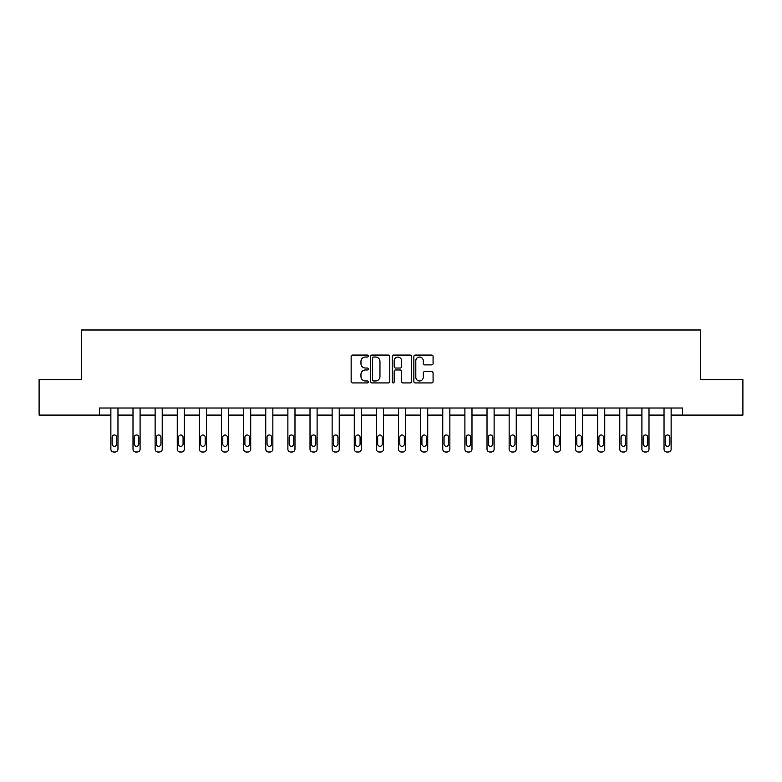 <?xml version="1.0" encoding="UTF-8"?>
<svg xmlns="http://www.w3.org/2000/svg" width="782" height="782" viewBox="0 0 782 782"><rect width="100%" height="100%" fill="white"/><g stroke="black" fill="none" stroke-linecap="round" stroke-linejoin="round"><path stroke-width="1.17" d="M368.302 356.054A0.978 0.978 0 0 0 367.335 355.077L352.535 355.077A1.388 1.388 0 0 0 351.147 356.475L351.147 381.528A1.388 1.388 0 0 0 352.535 382.926L367.335 382.926A0.978 0.978 0 0 0 368.302 381.948A0.978 0.978 0 0 0 367.335 380.971L365.419 380.971A4.457 4.457 0 0 1 360.961 376.523L360.961 374.431A4.457 4.457 0 0 1 365.419 369.974L367.335 369.974A0.978 0.978 0 0 0 368.302 368.996A0.978 0.978 0 0 0 367.335 368.029L365.419 368.029A4.457 4.457 0 0 1 360.961 363.571L360.961 361.48A4.457 4.457 0 0 1 365.419 357.032L367.335 357.032A0.978 0.978 0 0 0 368.302 356.054M431.684 364.891A1.388 1.388 0 0 0 433.081 363.503L433.081 356.475A1.388 1.388 0 0 0 431.684 355.077L415.262 355.077A1.388 1.388 0 0 0 413.864 356.475L413.864 381.528A1.388 1.388 0 0 0 415.262 382.926L431.684 382.926A1.388 1.388 0 0 0 433.081 381.528L433.081 373.034A1.388 1.388 0 0 0 431.684 371.646L424.655 371.646A1.388 1.388 0 0 0 423.267 373.034L423.267 377.247A3.724 3.724 0 0 1 419.543 380.971A3.724 3.724 0 0 1 415.819 377.247L415.819 360.756A3.724 3.724 0 0 1 419.543 357.032A3.724 3.724 0 0 1 423.267 360.756L423.267 363.503A1.388 1.388 0 0 0 424.655 364.891L431.684 364.891M99.382 415.095L39.1 415.095L39.1 379.641L81.367 379.641L81.367 329.994L700.633 329.994L700.633 379.641L742.9 379.641L742.9 415.095L682.618 415.095L682.618 408.008L99.382 408.008L99.382 415.095L110.868 415.095L110.868 449.171A2.835 2.835 0 0 0 113.703 452.006L115.13 452.006A2.835 2.835 0 0 0 117.965 449.171L117.965 415.095L132.999 415.095L132.999 449.171A2.835 2.835 0 0 0 135.833 452.006L137.251 452.006A2.835 2.835 0 0 0 140.086 449.171L140.086 415.095L155.119 415.095L155.119 449.171A2.835 2.835 0 0 0 157.964 452.006L159.381 452.006A2.835 2.835 0 0 0 162.216 449.171L162.216 415.095L177.25 415.095L177.25 449.171A2.835 2.835 0 0 0 180.085 452.006L181.502 452.006A2.835 2.835 0 0 0 184.347 449.171L184.347 415.095L199.381 415.095L199.381 449.171A2.835 2.835 0 0 0 202.215 452.006L203.633 452.006A2.835 2.835 0 0 0 206.468 449.171L206.468 415.095L221.501 415.095L221.501 449.171A2.835 2.835 0 0 0 224.336 452.006L225.763 452.006A2.835 2.835 0 0 0 228.598 449.171L228.598 415.095L243.632 415.095L243.632 449.171A2.835 2.835 0 0 0 246.467 452.006L247.884 452.006A2.835 2.835 0 0 0 250.719 449.171L250.719 415.095L265.753 415.095L265.753 449.171A2.835 2.835 0 0 0 268.597 452.006L270.015 452.006A2.835 2.835 0 0 0 272.85 449.171L272.85 415.095L287.884 415.095L287.884 449.171A2.835 2.835 0 0 0 290.718 452.006L292.136 452.006A2.835 2.835 0 0 0 294.98 449.171L294.98 415.095L310.014 415.095L310.014 449.171A2.835 2.835 0 0 0 312.849 452.006L314.266 452.006A2.835 2.835 0 0 0 317.101 449.171L317.101 415.095L332.135 415.095L332.135 449.171A2.835 2.835 0 0 0 334.97 452.006L336.397 452.006A2.835 2.835 0 0 0 339.232 449.171L339.232 415.095L354.266 415.095L354.266 449.171A2.835 2.835 0 0 0 357.1 452.006L358.518 452.006A2.835 2.835 0 0 0 361.352 449.171L361.352 415.095L376.386 415.095L376.386 449.171A2.835 2.835 0 0 0 379.231 452.006L380.648 452.006A2.835 2.835 0 0 0 383.483 449.171L383.483 415.095L398.517 415.095L398.517 449.171A2.835 2.835 0 0 0 401.352 452.006L402.769 452.006A2.835 2.835 0 0 0 405.614 449.171L405.614 415.095L420.648 415.095L420.648 449.171A2.835 2.835 0 0 0 423.482 452.006L424.9 452.006A2.835 2.835 0 0 0 427.734 449.171L427.734 415.095L442.768 415.095L442.768 449.171A2.835 2.835 0 0 0 445.603 452.006L447.03 452.006A2.835 2.835 0 0 0 449.865 449.171L449.865 415.095L464.899 415.095L464.899 449.171A2.835 2.835 0 0 0 467.734 452.006L469.151 452.006A2.835 2.835 0 0 0 471.986 449.171L471.986 415.095L487.02 415.095L487.02 449.171A2.835 2.835 0 0 0 489.864 452.006L491.282 452.006A2.835 2.835 0 0 0 494.116 449.171L494.116 415.095L509.15 415.095L509.15 449.171A2.835 2.835 0 0 0 511.985 452.006L513.403 452.006A2.835 2.835 0 0 0 516.247 449.171L516.247 415.095L531.281 415.095L531.281 449.171A2.835 2.835 0 0 0 534.116 452.006L535.533 452.006A2.835 2.835 0 0 0 538.368 449.171L538.368 415.095L553.402 415.095L553.402 449.171A2.835 2.835 0 0 0 556.237 452.006L557.664 452.006A2.835 2.835 0 0 0 560.499 449.171L560.499 415.095L575.532 415.095L575.532 449.171A2.835 2.835 0 0 0 578.367 452.006L579.785 452.006A2.835 2.835 0 0 0 582.619 449.171L582.619 415.095L597.653 415.095L597.653 449.171A2.835 2.835 0 0 0 600.498 452.006L601.915 452.006A2.835 2.835 0 0 0 604.75 449.171L604.75 415.095L619.784 415.095L619.784 449.171A2.835 2.835 0 0 0 622.619 452.006L624.036 452.006A2.835 2.835 0 0 0 626.881 449.171L626.881 415.095L641.914 415.095L641.914 449.171A2.835 2.835 0 0 0 644.749 452.006L646.167 452.006A2.835 2.835 0 0 0 649.001 449.171L649.001 415.095L664.035 415.095L664.035 449.171A2.835 2.835 0 0 0 666.87 452.006L668.297 452.006A2.835 2.835 0 0 0 671.132 449.171L671.132 415.095L682.618 415.095M389.778 356.475A1.388 1.388 0 0 0 388.39 355.077L371.958 355.077A1.388 1.388 0 0 0 370.57 356.475L370.57 381.528A1.388 1.388 0 0 0 371.958 382.926L388.39 382.926A1.388 1.388 0 0 0 389.778 381.528L389.778 356.475M393.61 355.077L410.042 355.077A1.388 1.388 0 0 1 411.43 356.475L411.43 381.528A1.388 1.388 0 0 1 410.042 382.926L403.004 382.926A1.388 1.388 0 0 1 401.616 381.528L401.616 371.372A1.388 1.388 0 0 0 400.228 369.974L395.555 369.974A1.388 1.388 0 0 0 394.167 371.372L394.167 381.948A0.978 0.978 0 0 1 393.19 382.926A0.978 0.978 0 0 1 392.222 381.948L392.222 356.475A1.388 1.388 0 0 1 393.61 355.077M373.493 357.032A0.978 0.978 0 0 0 372.515 358L372.515 380.003A0.978 0.978 0 0 0 373.493 380.971L375.507 380.971A4.457 4.457 0 0 0 379.964 376.523L379.964 361.48A4.457 4.457 0 0 0 375.507 357.032L373.493 357.032M401.616 360.825A3.724 3.724 0 0 0 397.891 357.1A3.724 3.724 0 0 0 394.167 360.825L394.167 366.631A1.388 1.388 0 0 0 395.555 368.029L400.228 368.029A1.388 1.388 0 0 0 401.616 366.631L401.616 360.825M117.965 408.008L117.965 449.171M110.868 408.008L110.868 449.171M116.684 444.059A2.268 2.268 0 0 1 114.416 446.327A2.268 2.268 0 0 1 112.149 444.059L112.149 437.255A2.268 2.268 0 0 1 114.416 434.988A2.268 2.268 0 0 1 116.684 437.255L116.684 444.059M113.703 452.006L115.13 452.006M140.086 408.008L140.086 449.171M132.999 408.008L132.999 449.171M138.815 444.059A2.268 2.268 0 0 1 136.547 446.327A2.268 2.268 0 0 1 134.269 444.059L134.269 437.255A2.268 2.268 0 0 1 136.547 434.988A2.268 2.268 0 0 1 138.815 437.255L138.815 444.059M135.833 452.006L137.251 452.006M162.216 408.008L162.216 449.171M155.119 408.008L155.119 449.171M160.936 444.059A2.268 2.268 0 0 1 158.668 446.327A2.268 2.268 0 0 1 156.4 444.059L156.4 437.255A2.268 2.268 0 0 1 158.668 434.988A2.268 2.268 0 0 1 160.936 437.255L160.936 444.059M157.964 452.006L159.381 452.006M184.347 408.008L184.347 449.171M177.25 408.008L177.25 449.171M183.066 444.059A2.268 2.268 0 0 1 180.798 446.327A2.268 2.268 0 0 1 178.531 444.059L178.531 437.255A2.268 2.268 0 0 1 180.798 434.988A2.268 2.268 0 0 1 183.066 437.255L183.066 444.059M180.085 452.006L181.502 452.006M206.468 408.008L206.468 449.171M199.381 408.008L199.381 449.171M205.197 444.059A2.268 2.268 0 0 1 202.919 446.327A2.268 2.268 0 0 1 200.651 444.059L200.651 437.255A2.268 2.268 0 0 1 202.919 434.988A2.268 2.268 0 0 1 205.197 437.255L205.197 444.059M202.215 452.006L203.633 452.006M228.598 408.008L228.598 449.171M221.501 408.008L221.501 449.171M227.318 444.059A2.268 2.268 0 0 1 225.05 446.327A2.268 2.268 0 0 1 222.782 444.059L222.782 437.255A2.268 2.268 0 0 1 225.05 434.988A2.268 2.268 0 0 1 227.318 437.255L227.318 444.059M224.336 452.006L225.763 452.006M250.719 408.008L250.719 449.171M243.632 408.008L243.632 449.171M249.448 444.059A2.268 2.268 0 0 1 247.18 446.327A2.268 2.268 0 0 1 244.903 444.059L244.903 437.255A2.268 2.268 0 0 1 247.18 434.988A2.268 2.268 0 0 1 249.448 437.255L249.448 444.059M246.467 452.006L247.884 452.006M272.85 408.008L272.85 449.171M265.753 408.008L265.753 449.171M271.569 444.059A2.268 2.268 0 0 1 269.301 446.327A2.268 2.268 0 0 1 267.033 444.059L267.033 437.255A2.268 2.268 0 0 1 269.301 434.988A2.268 2.268 0 0 1 271.569 437.255L271.569 444.059M268.597 452.006L270.015 452.006M294.98 408.008L294.98 449.171M287.884 408.008L287.884 449.171M293.7 444.059A2.268 2.268 0 0 1 291.432 446.327A2.268 2.268 0 0 1 289.164 444.059L289.164 437.255A2.268 2.268 0 0 1 291.432 434.988A2.268 2.268 0 0 1 293.7 437.255L293.7 444.059M290.718 452.006L292.136 452.006M317.101 408.008L317.101 449.171M310.014 408.008L310.014 449.171M315.83 444.059A2.268 2.268 0 0 1 313.553 446.327A2.268 2.268 0 0 1 311.285 444.059L311.285 437.255A2.268 2.268 0 0 1 313.553 434.988A2.268 2.268 0 0 1 315.83 437.255L315.83 444.059M312.849 452.006L314.266 452.006M339.232 408.008L339.232 449.171M332.135 408.008L332.135 449.171M337.951 444.059A2.268 2.268 0 0 1 335.683 446.327A2.268 2.268 0 0 1 333.415 444.059L333.415 437.255A2.268 2.268 0 0 1 335.683 434.988A2.268 2.268 0 0 1 337.951 437.255L337.951 444.059M334.97 452.006L336.397 452.006M361.352 408.008L361.352 449.171M354.266 408.008L354.266 449.171M360.082 444.059A2.268 2.268 0 0 1 357.814 446.327A2.268 2.268 0 0 1 355.536 444.059L355.536 437.255A2.268 2.268 0 0 1 357.814 434.988A2.268 2.268 0 0 1 360.082 437.255L360.082 444.059M357.1 452.006L358.518 452.006M383.483 408.008L383.483 449.171M376.386 408.008L376.386 449.171M382.202 444.059A2.268 2.268 0 0 1 379.935 446.327A2.268 2.268 0 0 1 377.667 444.059L377.667 437.255A2.268 2.268 0 0 1 379.935 434.988A2.268 2.268 0 0 1 382.202 437.255L382.202 444.059M379.231 452.006L380.648 452.006M405.614 408.008L405.614 449.171M398.517 408.008L398.517 449.171M404.333 444.059A2.268 2.268 0 0 1 402.065 446.327A2.268 2.268 0 0 1 399.798 444.059L399.798 437.255A2.268 2.268 0 0 1 402.065 434.988A2.268 2.268 0 0 1 404.333 437.255L404.333 444.059M401.352 452.006L402.769 452.006M427.734 408.008L427.734 449.171M420.648 408.008L420.648 449.171M426.464 444.059A2.268 2.268 0 0 1 424.186 446.327A2.268 2.268 0 0 1 421.918 444.059L421.918 437.255A2.268 2.268 0 0 1 424.186 434.988A2.268 2.268 0 0 1 426.464 437.255L426.464 444.059M423.482 452.006L424.9 452.006M449.865 408.008L449.865 449.171M442.768 408.008L442.768 449.171M448.585 444.059A2.268 2.268 0 0 1 446.317 446.327A2.268 2.268 0 0 1 444.049 444.059L444.049 437.255A2.268 2.268 0 0 1 446.317 434.988A2.268 2.268 0 0 1 448.585 437.255L448.585 444.059M445.603 452.006L447.03 452.006M471.986 408.008L471.986 449.171M464.899 408.008L464.899 449.171M470.715 444.059A2.268 2.268 0 0 1 468.447 446.327A2.268 2.268 0 0 1 466.17 444.059L466.17 437.255A2.268 2.268 0 0 1 468.447 434.988A2.268 2.268 0 0 1 470.715 437.255L470.715 444.059M467.734 452.006L469.151 452.006M494.116 408.008L494.116 449.171M487.02 408.008L487.02 449.171M492.836 444.059A2.268 2.268 0 0 1 490.568 446.327A2.268 2.268 0 0 1 488.3 444.059L488.3 437.255A2.268 2.268 0 0 1 490.568 434.988A2.268 2.268 0 0 1 492.836 437.255L492.836 444.059M489.864 452.006L491.282 452.006M516.247 408.008L516.247 449.171M509.15 408.008L509.15 449.171M514.967 444.059A2.268 2.268 0 0 1 512.699 446.327A2.268 2.268 0 0 1 510.431 444.059L510.431 437.255A2.268 2.268 0 0 1 512.699 434.988A2.268 2.268 0 0 1 514.967 437.255L514.967 444.059M511.985 452.006L513.403 452.006M538.368 408.008L538.368 449.171M531.281 408.008L531.281 449.171M537.097 444.059A2.268 2.268 0 0 1 534.82 446.327A2.268 2.268 0 0 1 532.552 444.059L532.552 437.255A2.268 2.268 0 0 1 534.82 434.988A2.268 2.268 0 0 1 537.097 437.255L537.097 444.059M534.116 452.006L535.533 452.006M560.499 408.008L560.499 449.171M553.402 408.008L553.402 449.171M559.218 444.059A2.268 2.268 0 0 1 556.95 446.327A2.268 2.268 0 0 1 554.682 444.059L554.682 437.255A2.268 2.268 0 0 1 556.95 434.988A2.268 2.268 0 0 1 559.218 437.255L559.218 444.059M556.237 452.006L557.664 452.006M582.619 408.008L582.619 449.171M575.532 408.008L575.532 449.171M581.349 444.059A2.268 2.268 0 0 1 579.081 446.327A2.268 2.268 0 0 1 576.803 444.059L576.803 437.255A2.268 2.268 0 0 1 579.081 434.988A2.268 2.268 0 0 1 581.349 437.255L581.349 444.059M578.367 452.006L579.785 452.006M604.75 408.008L604.75 449.171M597.653 408.008L597.653 449.171M603.469 444.059A2.268 2.268 0 0 1 601.202 446.327A2.268 2.268 0 0 1 598.934 444.059L598.934 437.255A2.268 2.268 0 0 1 601.202 434.988A2.268 2.268 0 0 1 603.469 437.255L603.469 444.059M600.498 452.006L601.915 452.006M626.881 408.008L626.881 449.171M619.784 408.008L619.784 449.171M625.6 444.059A2.268 2.268 0 0 1 623.332 446.327A2.268 2.268 0 0 1 621.064 444.059L621.064 437.255A2.268 2.268 0 0 1 623.332 434.988A2.268 2.268 0 0 1 625.6 437.255L625.6 444.059M622.619 452.006L624.036 452.006M649.001 408.008L649.001 449.171M641.914 408.008L641.914 449.171M647.731 444.059A2.268 2.268 0 0 1 645.453 446.327A2.268 2.268 0 0 1 643.185 444.059L643.185 437.255A2.268 2.268 0 0 1 645.453 434.988A2.268 2.268 0 0 1 647.731 437.255L647.731 444.059M644.749 452.006L646.167 452.006M671.132 408.008L671.132 449.171M664.035 408.008L664.035 449.171M669.851 444.059A2.268 2.268 0 0 1 667.584 446.327A2.268 2.268 0 0 1 665.316 444.059L665.316 437.255A2.268 2.268 0 0 1 667.584 434.988A2.268 2.268 0 0 1 669.851 437.255L669.851 444.059M666.87 452.006L668.297 452.006"/></g></svg>
